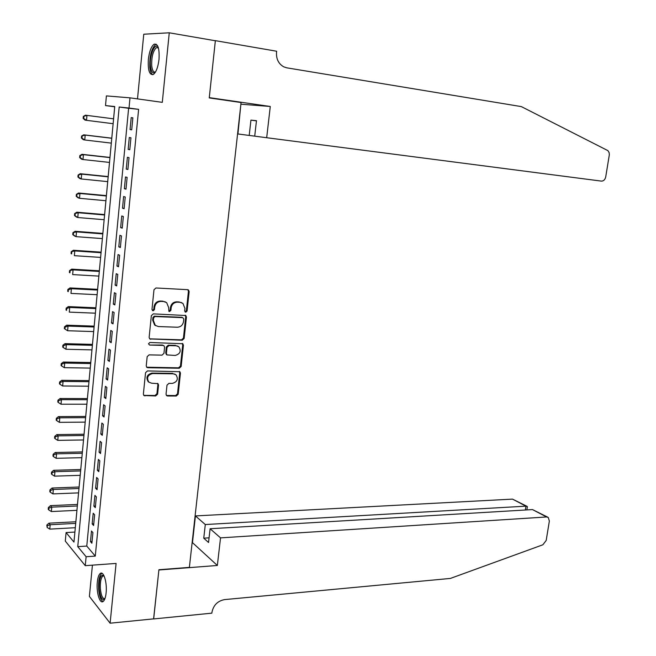<?xml version="1.0" encoding="UTF-8"?>
<svg xmlns="http://www.w3.org/2000/svg" width="656" height="656" viewBox="0 0 656 656"><rect width="100%" height="100%" fill="white"/><g stroke="black" fill="none" stroke-linecap="round" stroke-linejoin="round"><path stroke-width="0.98" d="M185.73 312.24L187.075 311.018L189.149 291.6L188.493 289.993L187.616 289.673L155.956 287.976L153.98 289.747L151.971 309.493L153.086 310.846L154.463 309.599L154.726 307.057C155.439 303.474 157.538 301.588 161.015 301.391L163.672 301.514L166.673 302.637L168.699 307.68L168.871 311.305L169.535 311.543L170.896 310.313L171.159 307.787C171.872 304.236 173.947 302.359 177.374 302.162L179.99 302.293L182.893 303.359L184.926 308.402L184.656 310.911L185.73 312.24M185.025 311.895L186.37 310.665L188.436 291.28L187.805 289.69L188.493 289.993M152.413 310.493L153.791 309.247L154.053 306.705L154.726 307.057M168.846 311.198L170.207 309.968L170.47 307.443L171.159 307.787M106.116 592.917C107.281 582.741 103.599 570.622 100.302 573.442C98.802 574.64 97.801 577.51 97.318 582.061C96.178 592.065 99.769 604.274 103.14 601.478C104.624 600.297 105.616 597.444 106.116 592.917M159.014 59.376C159.58 48.47 157.94 43.419 154.103 44.214C151.233 46.412 149.322 51.471 148.363 59.393C147.797 70.217 149.445 75.251 153.299 74.481C156.128 72.34 158.03 67.306 159.014 59.376M166.042 394.207L166.558 395.617L167.583 395.994L176.284 396.027L178.186 394.256L180.441 373.198L179.892 371.739L147.502 370.911L145.542 372.698L143.369 394.108L143.877 395.519L155.669 395.953L157.604 394.166L158.547 385.08L158.014 383.653L151.675 383.219L148.871 382.161C146.362 377.848 147.633 374.97 152.668 373.526L173.34 373.813L175.997 374.797C178.539 379.053 177.317 381.923 172.331 383.407L168.912 383.375L166.993 385.154L166.042 394.207M86.116 556.731L85.264 565.669L65.297 541.102L66.084 532.574L73.964 542.077L114.743 106.543L105.509 105.567L106.403 95.899L130.003 97.842L129.027 108.043L119.187 107.01L77.752 546.645L86.116 556.731L95.284 556.099L138.613 109.339L129.027 108.043M130.003 97.842L162.294 102.352L169.264 32.8L215.348 40.754L209.256 97.924L241.072 102.533L189.379 567.374L158.916 569.728L153.676 618.862L110.11 623.2L116.096 563.43L85.264 565.669M182.229 340.226L184.147 338.471L186.427 317.069L185.812 315.52L153.315 313.871L151.347 315.651L149.133 337.405L149.716 338.914L182.229 340.226L181.532 339.841L183.442 338.094L185.722 316.717L185.164 315.216M183.426 345.245L181.154 366.474L179.244 368.246L147.821 367.721L146.788 367.335L146.239 365.876L147.174 356.651L149.133 354.863L162.007 355.15L163.943 353.379L164.574 347.286L164 345.786L163.016 345.425L149.601 345.056L148.486 343.793L149.863 342.489L182.844 343.744L183.426 345.245L182.721 344.859L180.457 366.056L181.154 366.474M92.422 565.152L89.396 596.427L110.11 623.2M169.264 32.8L143.762 34.219L137.506 98.892M131.708 129.822L132.856 117.834L131.2 117.629L130.052 129.576L131.708 129.822M129.79 149.716L130.938 137.793L129.289 137.514L128.15 149.396L129.79 149.716M127.887 169.494L129.027 157.645L127.395 157.292L126.255 169.1L127.887 169.494M125.993 189.166L127.125 177.374L125.501 176.956L124.378 188.707L125.993 189.166M124.107 208.731L125.239 197.005L123.623 196.513L122.5 208.198L124.107 208.731M122.229 228.181L123.353 216.521L121.754 215.963L120.638 227.583L122.229 228.181M120.368 247.533L121.483 235.939L119.9 235.315L118.785 246.869L120.368 247.533M118.515 266.771L119.63 255.241L118.047 254.553L116.94 266.041L118.515 266.771M116.67 285.909L117.777 274.438L116.21 273.683L115.112 285.114L116.67 285.909M114.841 304.942L115.94 293.535L114.382 292.715L113.291 304.081L114.841 304.942M113.021 323.867L114.111 312.527L112.561 311.641L111.479 322.949L113.021 323.867M111.2 342.694L112.291 331.411L110.757 330.46L109.675 341.71L111.2 342.694M109.404 361.423L110.479 350.197L108.953 349.181L107.879 360.365L109.404 361.423M107.609 380.045L108.683 368.885L107.166 367.803L106.1 378.93L107.609 380.045M105.821 398.569L106.895 387.466L105.386 386.327L104.329 397.397L105.821 398.569M104.05 416.995L105.116 405.949L103.615 404.752L102.557 415.756L104.05 416.995M102.287 435.313L103.345 424.334L101.86 423.071L100.803 434.018L102.287 435.313M100.532 453.542L101.582 442.62L100.106 441.299L99.064 452.189L100.532 453.542M98.785 471.672L99.827 460.807L98.367 459.43L97.326 470.262L98.785 471.672M97.047 489.712L98.088 478.905L96.637 477.461L95.596 488.236L97.047 489.712M95.317 507.646L96.35 496.895L94.907 495.403L93.882 506.12L95.317 507.646M93.603 525.497L94.628 514.796L93.193 513.246L92.168 523.906L93.603 525.497M138.613 109.339L128.617 108.281L86.772 546.071L95.284 556.099M91.487 530.999L90.471 541.602L91.889 543.242L92.914 532.606L91.487 530.999M105.509 105.567L114.702 106.805L113.578 118.826M113.595 118.843L86.961 115.399L86.518 120.327L113.135 123.705L111.766 138.186L83.73 134.816L85.19 135.079L84.755 139.982L111.315 143.123L109.962 157.44L81.984 154.316L83.435 154.652L82.992 159.531L109.511 162.426L108.166 176.587M108.158 176.833L81.688 174.119L81.246 178.965L107.715 181.63L106.387 195.627L78.515 193.012L79.942 193.479L79.515 198.301L105.928 200.728M105.911 200.72L104.616 214.569M104.591 214.979L78.212 212.733L77.785 217.53L104.148 219.719L102.853 233.413L75.087 231.281L76.498 231.88L76.063 236.652L102.377 238.612L101.098 252.158L73.382 250.264L74.784 250.928L74.358 255.676L100.622 257.406L99.351 270.797M99.302 271.436L73.078 269.87L72.66 274.593L98.867 276.102L97.613 289.337L70.012 287.918L71.389 288.714L70.963 293.412L97.129 294.692L95.883 307.787L68.331 306.598L69.708 307.459L69.282 312.125L95.399 313.183M95.382 313.183L94.169 326.13L66.666 325.179L68.027 326.098L67.609 330.739L93.677 331.583M93.66 331.583L92.463 344.384L65.01 343.654L66.363 344.638L65.944 349.254L91.963 349.886L90.758 362.538L63.361 362.038L64.706 363.08L64.296 367.672L90.257 368.09L89.068 380.603M88.986 381.677L63.058 381.423L62.648 385.99L88.56 386.195L87.387 398.569M87.297 399.717L61.418 399.668L61.008 404.219L86.871 404.211L85.715 416.445L58.474 416.601L59.786 417.823L59.384 422.341L85.198 422.128L84.05 434.223L56.859 434.6L58.163 435.871L57.761 440.373L83.525 439.955L82.394 451.91L55.252 452.501L56.547 453.837L56.145 458.306L81.869 457.683M81.852 457.683L80.745 469.507M80.631 470.926L54.948 471.697L54.546 476.149L80.212 475.329L79.105 487.014M78.982 488.499L53.349 489.474L52.947 493.902L78.572 492.877L77.474 504.431L50.487 505.645L51.758 507.154L51.365 511.557L76.941 510.335M76.924 510.335L75.85 521.758L48.921 523.176L50.176 524.743L49.782 529.121L75.309 527.711L74.899 532.082M74.891 532.065L66.084 532.574M128.617 108.281L119.187 107.01M86.772 546.071L77.752 546.645M131.2 117.629L132.856 117.842M130.052 129.576L131.708 129.781M128.15 149.396L129.798 149.584M126.255 169.1L127.904 169.281M124.378 188.707L126.018 188.871M122.5 208.198L124.14 208.346M120.638 227.583L122.278 227.714M118.785 246.869L120.425 246.984M116.94 266.041L118.58 266.147M115.112 285.114L116.743 285.204M113.291 304.081L114.915 304.154M111.479 322.949L113.103 323.006M109.675 341.71L111.299 341.751M107.879 360.365L109.503 360.398M106.1 378.93L107.715 378.947M104.329 397.397L105.936 397.397M102.557 415.756L104.173 415.748M100.803 434.018L102.41 434.001M99.064 452.189L100.663 452.156M97.326 470.262L98.925 470.213M95.596 488.236L97.195 488.179M93.882 506.12L95.473 506.047M92.168 523.906L93.759 523.824M90.471 541.602L92.061 541.503M181.605 302.629L179.99 302.293M170.47 307.443C171.183 303.892 173.25 302.022 176.677 301.826L179.285 301.957M165.394 301.891L163.672 301.514M154.053 306.705C154.767 303.129 156.858 301.252 160.335 301.055L162.983 301.178M149.625 338.84L181.532 339.841M183.795 318.972L182.721 317.652L155.005 316.536L153.627 317.783L153.356 320.456L155.292 325.376L158.424 326.557L177.358 327.229C180.753 327 182.811 325.13 183.516 321.612L183.795 318.972M155.743 325.712L154.619 325.007L152.684 320.095L152.963 317.422L154.332 316.176L182.015 317.299M146.657 367.212L178.555 367.819L180.457 366.056M163.549 345.523L162.335 345.023L149.601 345.056M175.201 355.445C180.261 353.961 181.458 351.05 178.785 346.729L176.218 345.778L168.961 345.581L167.026 347.352L166.394 353.436L166.96 354.921L175.201 355.445M177.842 346.138L176.218 345.778M166.706 354.765L165.714 353.026L166.345 346.958L168.28 345.187L175.529 345.384M182.721 344.859L182.237 343.441M175.16 374.248L173.34 373.813M148.978 382.243L148.215 381.71C145.706 377.405 146.969 374.535 152.003 373.092L172.659 373.387M143.721 395.347L155.005 395.494L156.94 393.707L157.883 384.637L157.489 383.35M166.403 395.453L175.603 395.568L177.505 393.797L179.744 372.772L179.326 371.444M113.595 118.834L85.493 115.202L86.961 115.399L83.328 116.415L83.148 118.392L83.738 118.474L83.911 116.497M83.738 118.474L86.518 120.327L85.05 120.114L83.148 118.392M83.328 116.415L85.493 115.202M155.324 72.308C152.848 73.956 151.233 71.939 150.486 66.248C149.199 55.85 154.923 41.746 158.252 47.404M158.375 47.814L156.39 47.626C152.979 50.996 151.429 57.088 151.741 65.903C152.307 70.528 153.57 72.545 155.529 71.963M156.349 44.264L155.57 44.559C151.356 48.741 149.429 56.293 149.806 67.215C150.257 71.299 151.241 73.792 152.774 74.71M104.771 599.059C102.074 600.781 100.22 597.419 99.228 588.973C99.031 578.904 100.565 574.385 103.812 575.41M104.033 575.861L102.828 576.042C100.885 577.993 100.065 582.241 100.376 588.785C101.139 595.771 102.664 599.035 104.96 598.575M101.951 573.278L101.705 573.426C99.294 575.845 98.285 581.109 98.662 589.219C99.327 596.181 100.803 600.281 103.09 601.511M249.206 135.439L254.717 136.153L256.471 120.696L250.936 120.122L249.206 135.439L237.931 133.963L240.891 104.173M270.28 106.477L266.68 137.719L601.421 181.113C603.61 181.105 605.053 179.678 605.734 176.841L609.326 154.808L609.129 152.618L607.915 150.634L521.348 106.608L286.787 67.83L283.687 66.814C278.521 63.788 276.135 58.95 276.529 52.308L276.652 51.234L215.365 40.656L209.28 97.629L270.28 106.477L241.236 104.23M215.365 40.656L214.873 40.672M266.68 137.719L254.717 136.161M250.936 120.122L256.455 120.876M220.531 537.871L546.587 516.969L532.492 509.581L210.109 528.752L220.531 537.871L217.349 565.472L158.891 569.982L153.602 618.87M546.587 516.969L548.227 517.428L549.367 521.028L546.186 540.454L542.865 544.792L450.393 578.428L224.565 599.6C217.661 600.937 213.462 605.152 211.954 612.245L211.847 613.155L153.668 618.944M192.167 542.373L217.349 565.472M192.503 542.348L195.439 515.928L205.295 524.546L203.754 538.182L208.542 542.504L210.109 528.752M205.295 524.546L525.948 506.161L512.508 499.118L526.825 506.227M195.439 515.928L512.508 499.118M203.754 538.182L209.075 537.838M527.301 507.186L527.211 506.432L525.948 506.161L525.333 510.007M547.604 517.1L532.492 509.581M111.774 138.277L85.19 135.079L81.574 136.063L81.393 138.022L81.975 138.137L82.148 136.177M81.975 138.137L84.755 139.982L83.296 139.703L81.393 138.022M81.574 136.063L83.73 134.816M109.962 157.612L83.435 154.652L79.827 155.603L79.647 157.555L80.229 157.694L80.401 155.743M80.229 157.694L82.992 159.531L81.549 159.178L79.647 157.555M79.827 155.603L81.984 154.316M108.183 176.587L80.245 173.717L81.688 174.119L78.089 175.037L77.916 176.972L78.49 177.145L78.663 175.201M78.49 177.145L81.246 178.965L79.811 178.547L77.916 176.972M78.089 175.037L80.245 173.717M106.37 195.964L79.942 193.479L76.358 194.365L76.186 196.292L76.76 196.488L76.932 194.553M76.76 196.488L79.515 198.301L78.089 197.817L76.186 196.292M76.358 194.365L78.515 193.012M104.632 214.578L76.793 212.2L78.212 212.733L74.645 213.585L74.472 215.504L75.038 215.726L75.21 213.807M75.038 215.726L77.785 217.53L76.367 216.98L74.472 215.504M74.645 213.585L76.793 212.2M102.82 233.897L76.498 231.88L72.939 232.708L72.767 234.61L73.324 234.856L73.497 232.946M73.324 234.856L76.063 236.652L74.661 236.037L72.767 234.61M72.939 232.708L75.087 231.281M101.057 252.716L74.784 250.928L71.233 251.715L71.069 253.618L71.619 253.888L71.791 251.986M71.619 253.888L71.069 253.618M71.233 251.715L73.382 250.264M99.368 270.797L71.693 269.14L73.078 269.87L69.544 270.633L69.38 272.519L69.93 272.814L70.102 270.928M69.93 272.814L69.38 272.519M69.544 270.633L71.693 269.14M97.564 290.05L71.389 288.714L68.413 289.763L67.863 289.444L67.699 291.313L68.249 291.641L68.413 289.763M68.249 291.641L67.699 291.313M67.863 289.444L70.012 287.918M95.825 308.574L69.708 307.459L66.74 308.492L66.19 308.148L66.026 310.017L66.568 310.362L66.74 308.492M66.568 310.362L66.026 310.017M66.19 308.148L68.331 306.598M94.103 326.991L68.027 326.098L65.075 327.131L64.534 326.762L64.362 328.615L64.903 328.984L65.075 327.131M67.609 330.739L64.903 328.984M64.534 326.762L66.666 325.179M92.389 345.318L66.363 344.638L63.411 345.663L62.878 345.269L62.714 347.114L63.247 347.516L63.411 345.663M65.944 349.254L63.247 347.516M62.878 345.269L65.01 343.654M90.684 363.547L64.706 363.08L61.762 364.105L61.229 363.678L61.065 365.515L61.598 365.941L61.762 364.105M64.296 367.672L61.598 365.941M61.229 363.678L63.361 362.038M89.085 380.603L61.721 380.324L63.058 381.423L60.122 382.44L59.598 381.997L59.434 383.826L59.958 384.268L60.122 382.44M62.648 385.99L59.958 384.268M59.598 381.997L61.721 380.324M87.404 398.569L60.098 398.512L61.418 399.668L58.491 400.677L57.966 400.217L57.802 402.03L58.327 402.497L58.491 400.677M61.008 404.219L58.327 402.497M57.966 400.217L60.098 398.512M85.616 417.659L59.786 417.823L56.867 418.823L56.35 418.331L56.186 420.143L56.711 420.635L56.867 418.823M59.384 422.341L56.711 420.635M56.35 418.331L58.474 416.601M83.943 435.502L58.163 435.871L55.252 436.871L54.735 436.363L54.579 438.159L55.096 438.675L55.252 436.871M57.761 440.373L55.096 438.675M54.735 436.363L56.859 434.6M82.279 453.263L56.547 453.837L53.653 454.829L53.136 454.288L52.972 456.076L53.489 456.617L53.653 454.829M56.145 458.306L53.489 456.617M53.136 454.288L55.252 452.501M80.762 469.507L53.661 470.311L54.948 471.697L52.054 472.689L51.537 472.131L51.381 473.911L51.89 474.468L52.054 472.689M54.546 476.149L51.89 474.468M51.537 472.131L53.661 470.311M79.122 487.014L52.07 488.023L53.349 489.474L50.463 490.458L49.954 489.876L49.799 491.639L50.307 492.23L50.463 490.458M52.947 493.902L50.307 492.23M49.954 489.876L52.07 488.023M77.342 505.981L51.758 507.154L48.88 508.129L48.38 507.523L48.216 509.286L48.724 509.892L48.88 508.129M51.365 511.557L48.724 509.892M48.38 507.523L50.487 505.645M75.719 523.373L50.176 524.743L47.306 525.71L46.806 525.087L47.15 527.465L47.306 525.71M49.782 529.121L47.15 527.465M46.806 525.087L48.921 523.176M186.37 310.665L187.075 311.018M153.791 309.247L154.463 309.599M170.207 309.968L170.896 310.313M176.677 301.826L177.374 302.162M160.335 301.055L161.015 301.391M188.436 291.28L189.149 291.6M150.06 338.906L150.724 339.3M185.722 316.717L186.427 317.069M183.442 338.094L184.147 338.471M154.332 316.176L155.005 316.536M152.963 317.422L153.627 317.783M152.684 320.095L153.356 320.456M178.555 367.819L179.244 368.246M147.165 367.294L147.821 367.721M162.335 345.023L163.016 345.425M168.28 345.187L168.961 345.581M166.345 346.958L167.026 347.352M165.714 353.026L166.394 353.436M152.003 373.092L152.668 373.526M157.883 384.637L158.547 385.08M156.94 393.707L157.604 394.166M155.005 395.494L155.669 395.953M144.295 395.453L144.951 395.921M179.744 372.772L180.441 373.198M177.505 393.797L178.186 394.256M175.603 395.568L176.284 396.027M166.911 395.535L167.583 395.994M185.238 315.233L185.812 315.52M154.619 325.007L155.292 325.376M166.28 354.511L166.96 354.921M182.368 343.482L182.844 343.744M148.215 381.71L148.871 382.161M158.416 47.962L156.39 47.626M104.074 575.943L102.828 576.042M526.866 509.917L527.375 506.744"/></g></svg>
